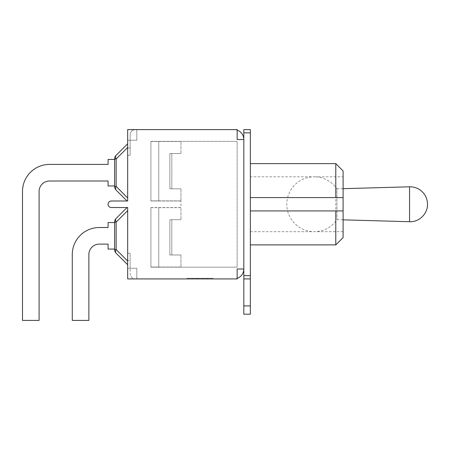 <?xml version="1.0" encoding="UTF-8"?>
<svg xmlns="http://www.w3.org/2000/svg" width="450" height="450" viewBox="0 0 450 450"><rect width="100%" height="100%" fill="white"/><g stroke="black" fill="none" stroke-linecap="round" stroke-linejoin="round"><path stroke-width="0.34" stroke-dasharray="2.25 1.69" d="M243.816 314.196L243.816 129.594L250.346 129.594L250.346 314.196M250.346 197.595L250.346 244.89L250.346 163.631L250.346 197.595L343.103 197.595M250.346 204.261L250.346 176.822L250.346 204.261M250.346 278.921L243.816 278.921L250.346 278.921M127.018 200.993L127.671 200.993L127.671 197.949L127.671 200.993L127.018 200.993L116.134 190.114A5.226 5.226 0 0 1 114.604 186.418A5.226 5.226 0 0 0 116.134 190.114A5.226 3.015 -45 0 1 116.134 186.418A5.226 3.015 -45 0 0 116.134 190.114A5.226 3.015 -45 0 1 116.134 186.418A5.226 3.015 -45 0 0 116.134 190.114L127.018 200.993L127.671 200.993L127.018 200.993L116.134 190.114A5.226 5.226 0 0 1 114.604 186.418L114.604 159.002A5.226 5.226 0 0 1 116.134 155.306L127.671 143.769L127.671 147.465L127.671 140.237L127.671 200.993L127.671 147.465L127.671 200.993L127.018 200.993L127.671 200.993L127.671 140.237L130.151 140.237L130.151 155.295L130.151 140.237L136.817 140.237L136.817 129.594L136.817 136.26L136.817 129.594L136.817 136.26L136.817 129.594L135.377 129.594C132.21 129.915 130.466 131.653 130.151 134.82C130.466 131.653 132.21 129.915 135.377 129.594C132.21 129.915 130.466 131.653 130.151 134.82L130.151 155.295L130.151 134.82C130.466 131.653 132.21 129.915 135.377 129.594L237.15 129.594L237.15 139.528L243.816 139.528L237.15 139.528L243.816 139.528L243.816 268.993L243.816 139.528A9.928 9.928 0 0 0 237.15 130.151L237.15 139.528L237.15 130.151A9.928 9.928 0 0 0 233.882 129.594A9.928 9.928 0 0 1 237.15 130.151L237.15 129.594L237.15 130.151M49.545 181.007L108.073 181.007L49.545 181.007L108.073 181.007L108.073 185.968L108.073 181.007L49.545 181.007L108.073 181.007L108.073 185.968L108.073 181.007L108.073 185.968L114.604 185.968L114.604 159.446L114.604 185.968L114.604 159.446L108.073 159.446L108.073 164.413L49.545 164.413A27.045 27.045 0 0 0 22.5 191.458L22.5 320.406L39.094 320.406L39.094 191.458A10.451 10.451 0 0 1 49.545 181.007A10.451 10.451 0 0 0 39.094 191.458L39.094 320.406L39.094 191.458A10.451 10.451 0 0 1 49.545 181.007M127.671 147.465L116.134 159.002L116.134 186.418L114.604 186.418L116.134 186.418L127.671 197.949L116.134 186.418L116.134 159.002L114.604 159.002L116.134 159.002L127.671 147.465L116.134 159.002L116.134 186.418L114.604 186.418L116.134 186.418L116.134 159.002L114.604 159.002L114.604 186.418A5.226 5.226 0 0 0 116.134 190.114A5.226 5.226 0 0 1 114.604 186.418L114.604 159.002L116.134 159.002L127.671 147.465L127.671 197.949L127.671 147.465L116.134 159.002A5.226 3.015 -135 0 1 116.134 155.306A5.226 5.226 0 0 0 114.604 159.002L114.604 186.418L114.604 159.002A5.226 5.226 0 0 1 116.134 155.306A5.226 3.015 -135 0 0 116.134 159.002A5.226 3.015 -135 0 1 116.134 155.306A5.226 3.015 -135 0 0 116.134 159.002A5.226 3.015 -135 0 1 116.134 155.306A5.226 5.226 0 0 0 114.604 159.002A5.226 5.226 0 0 1 116.134 155.306L127.671 143.769L127.671 147.465L127.671 129.594L127.671 200.993L111.341 200.993A3.268 3.268 0 0 0 108.073 204.261A3.268 3.268 0 0 0 111.341 207.529L127.671 207.529L127.671 210.566L127.671 207.529L127.018 207.529L127.671 207.529L127.018 207.529L127.671 207.529L127.671 264.746L127.671 207.529L127.018 207.529L127.671 207.529L127.671 278.921L127.671 264.448L116.134 253.215A5.226 3.015 -45 0 1 116.134 249.519A5.226 3.015 -45 0 0 116.134 253.215A5.226 5.226 0 0 1 114.604 249.519A5.226 5.226 0 0 0 116.134 253.215L127.671 264.448L127.671 278.921L136.817 278.921L136.817 268.284L136.817 278.921L136.817 272.261L136.817 278.921L135.377 278.921L136.817 278.921L135.377 278.921L136.817 278.921L136.817 272.261L136.817 278.921L233.882 278.921A9.928 9.928 0 0 0 237.15 278.37L237.15 268.993L243.816 268.993A9.928 9.928 0 0 1 233.882 278.921L237.15 278.921L237.15 278.37L237.15 278.921L127.671 278.921L237.15 278.921L237.15 268.993L237.15 278.37M114.604 159.446L108.073 159.446L108.073 164.413L108.073 159.446L108.073 164.413L49.545 164.413A27.045 27.045 0 0 0 22.5 191.458L22.5 320.406L39.094 320.406L22.5 320.406L39.094 320.406L39.094 191.458L39.094 320.406L22.5 320.406L22.5 191.458A27.045 27.045 0 0 1 49.545 164.413A27.045 27.045 0 0 0 22.5 191.458A27.045 27.045 0 0 1 49.545 164.413L108.073 164.413L108.073 159.446L114.604 159.446L114.604 185.968L108.073 185.968L114.604 185.968L114.604 159.446L108.073 159.446L114.604 159.446L114.604 185.968L108.073 185.968L114.604 185.968M114.604 186.418L116.134 186.418L127.671 197.949L116.134 186.418A5.226 3.015 -45 0 0 116.134 190.114M116.134 155.306L127.671 143.769M116.134 218.407A5.226 3.015 -135 0 0 116.134 222.103A5.226 3.015 -135 0 1 116.134 218.407A5.226 5.226 0 0 0 114.604 222.103A5.226 5.226 0 0 1 116.134 218.407A5.226 3.015 -135 0 0 116.134 222.103A5.226 3.015 -135 0 1 116.134 218.407L127.018 207.529L116.134 218.407A5.226 3.015 -135 0 0 116.134 222.103L127.671 210.566L127.671 264.746L127.671 210.566L116.134 222.103L114.604 222.103L114.604 249.519L114.604 222.103A5.226 5.226 0 0 1 116.134 218.407A5.226 5.226 0 0 0 114.604 222.103L114.604 249.519A5.226 5.226 0 0 0 116.134 253.215A5.226 5.226 0 0 1 114.604 249.519L114.604 222.103A5.226 5.226 0 0 1 116.134 218.407L127.018 207.529M72.276 254.559A27.045 27.045 0 0 1 99.321 227.514A27.045 27.045 0 0 0 72.276 254.559L72.276 320.406L88.869 320.406L88.869 254.559A10.451 10.451 0 0 1 99.321 244.108L108.073 244.108L99.321 244.108L108.073 244.108L108.073 249.069L108.073 244.108L99.321 244.108L108.073 244.108L108.073 249.069L108.073 244.108L108.073 249.069L114.604 249.069L114.604 222.553L108.073 222.553L108.073 227.514L99.321 227.514A27.045 27.045 0 0 0 72.276 254.559A27.045 27.045 0 0 1 99.321 227.514A27.045 27.045 0 0 0 72.276 254.559L72.276 320.406L88.869 320.406L72.276 320.406L88.869 320.406L88.869 254.559L88.869 320.406L72.276 320.406L72.276 254.559M108.073 227.514L108.073 222.553L108.073 227.514L99.321 227.514L108.073 227.514L108.073 222.553L114.604 222.553L114.604 249.069L108.073 249.069L114.604 249.069L114.604 222.553L108.073 222.553L114.604 222.553L114.604 249.069L108.073 249.069L114.604 249.069L114.604 222.553L108.073 222.553L108.073 227.514M88.869 254.559A10.451 10.451 0 0 1 99.321 244.108A10.451 10.451 0 0 0 88.869 254.559L88.869 320.406L88.869 254.559M114.604 249.519L116.134 249.519L127.671 261.056L116.134 249.519A5.226 3.015 -45 0 0 116.134 253.215A5.226 3.015 -45 0 1 116.134 249.519A5.226 3.015 -45 0 0 116.134 253.215L127.671 264.746L116.134 253.215A5.226 5.226 0 0 1 114.604 249.519L114.604 222.103L116.134 222.103L116.134 249.519L114.604 249.519L116.134 249.519L127.671 261.056L116.134 249.519L116.134 222.103L114.604 222.103L116.134 222.103L127.671 210.566L116.134 222.103L116.134 249.519L114.604 249.519L116.134 249.519L116.134 222.103L114.604 222.103M114.604 222.553L114.604 249.069M127.671 257.501L127.671 268.284L136.817 268.284L136.817 272.261L136.817 268.284L130.151 268.284L130.151 273.696C130.466 276.868 132.21 278.606 135.377 278.921C132.21 278.606 130.466 276.868 130.151 273.696C130.466 276.868 132.21 278.606 135.377 278.921C132.21 278.606 130.466 276.868 130.151 273.696L130.151 260.556L130.151 268.284L136.817 268.284L130.151 268.284L130.151 253.221L130.151 268.284L127.671 268.284L136.817 268.284L127.671 268.284L127.671 257.501M136.817 136.26L136.817 140.237L136.817 136.26L136.817 140.237L136.817 136.26L136.817 140.237L127.671 140.237L136.817 140.237L127.671 140.237L130.151 140.237L127.671 140.237L127.671 129.594L136.817 129.594L136.817 136.26M130.151 260.556L130.151 253.221L130.151 260.556L127.671 260.556L130.151 260.556M187.515 278.921L187.515 278.269L212.766 278.269L187.515 278.269L187.515 278.921L192.516 278.921L192.516 278.269L192.516 278.921L197.64 278.921L197.64 278.269L197.64 278.921L202.641 278.921L202.641 278.269L202.641 278.921L207.765 278.921L207.765 278.269L207.765 278.921L212.766 278.921L212.766 278.269L212.766 278.921L187.515 278.921M187.076 278.921L187.076 278.269L213.204 278.269L187.076 278.269L187.076 278.921L213.204 278.921L187.076 278.921M192.954 278.921L192.954 278.269L192.954 278.921M197.201 278.921L197.201 278.269L197.201 278.921M203.079 278.921L203.079 278.269L203.079 278.921M207.326 278.921L207.326 278.269L207.326 278.921M213.204 278.921L213.204 278.269L213.204 278.921M136.817 129.594L237.15 129.594L136.817 129.594M127.671 268.284L130.151 268.284L127.671 268.284M343.103 204.261L343.103 176.822L343.103 204.261M335.784 244.89L335.784 163.631M343.103 170.944L343.103 237.572M250.346 210.921L343.103 210.921M150.924 200.993L150.924 141.356L150.924 200.993L180.973 200.993L150.924 200.993M150.924 200.863L150.924 141.486L150.924 200.863L150.924 141.486L150.924 200.863L150.924 141.486L150.924 200.863L158.766 200.863L158.766 141.486L158.766 200.863L158.766 141.486L158.766 200.863L158.766 141.486L158.766 200.863L180.973 200.863L180.973 188.809L180.973 200.863L180.973 188.809L180.973 200.863L150.924 200.863M237.15 267.165L150.924 267.165L150.924 207.529L150.924 267.165L237.15 267.165L237.15 141.356L150.924 141.356L237.15 141.356L237.15 267.165M150.924 207.529L180.973 207.529L180.973 200.993L180.973 207.529L150.924 207.529M150.924 267.036L150.924 207.658L150.924 267.036L150.924 207.658L150.924 267.036L150.924 207.658L150.924 267.036L158.766 267.036L158.766 207.658L158.766 267.036L158.766 207.658L158.766 267.036L158.766 207.658L158.766 267.036L180.973 267.036L180.973 254.981L180.973 267.036L180.973 254.981L180.973 267.036L150.924 267.036M150.924 207.658L180.973 207.658L180.973 219.707L180.973 207.658L180.973 219.707L180.973 207.658L150.924 207.658M169.869 254.981L180.973 254.981L169.869 254.981L169.869 219.707L180.973 219.707L169.869 219.707L169.869 254.981L180.973 254.981L169.869 254.981L169.869 219.707L180.973 219.707L169.869 219.707L169.869 254.981L171.827 254.981L169.869 254.981M169.869 219.707L171.827 219.707L169.869 219.707M171.827 254.981L171.827 219.707L171.827 254.981M150.924 141.486L180.973 141.486L180.973 153.534L180.973 141.486L180.973 153.534L180.973 141.486L150.924 141.486M169.869 153.534L180.973 153.534L169.869 153.534L169.869 188.809L180.973 188.809L169.869 188.809L169.869 153.534L180.973 153.534L169.869 153.534L169.869 188.809L180.973 188.809L169.869 188.809L169.869 153.534L171.827 153.534L169.869 153.534M171.827 188.809L169.869 188.809L171.827 188.809L169.869 188.809L171.827 188.809L171.827 153.534L171.827 188.809M343.103 188.679L336.932 188.854L336.932 219.667L336.932 188.854A27.433 27.433 0 0 0 314.229 176.822L343.103 176.822M343.103 219.842L336.932 219.667A27.433 27.433 0 0 1 286.796 204.261A27.433 27.433 0 0 1 314.229 176.822L250.346 176.822M243.816 275.659L250.346 275.659M250.346 132.862L243.816 132.862M250.346 305.904L243.816 305.904M127.671 197.949L116.134 186.418L116.134 159.002L114.604 159.002M127.671 210.566L116.134 222.103L116.134 249.519L127.671 261.056M127.671 147.96L130.151 147.96L127.671 147.96M409.567 221.721L409.567 186.801M127.671 155.295L130.151 155.295L127.671 155.295M127.671 253.221L130.151 253.221L127.671 253.221M250.346 231.694L343.103 231.694"/><path stroke-width="0.67" d="M243.816 132.862L243.816 314.196L250.346 314.196L250.346 129.594L243.816 129.594L243.816 132.862L250.346 132.862M243.816 278.921L250.346 278.921L243.816 278.921M114.604 185.968L108.073 185.968L108.073 181.007L49.545 181.007A10.451 10.451 0 0 0 39.094 191.458L39.094 320.406L22.5 320.406L22.5 191.458A27.045 27.045 0 0 1 49.545 164.413L108.073 164.413L108.073 159.446L114.604 159.446M116.134 190.114A5.226 3.015 -45 0 1 116.134 186.418L114.604 186.418A5.226 5.226 0 0 0 116.134 190.114L127.018 200.993M114.604 159.002L116.134 159.002A5.226 3.015 -135 0 1 116.134 155.306A5.226 5.226 0 0 0 114.604 159.002L114.604 186.418M127.671 143.769L116.134 155.306M49.545 181.007A10.451 10.451 0 0 0 39.094 191.458A10.451 10.451 0 0 1 49.545 181.007M22.5 320.406L22.5 191.458L22.5 320.406M49.545 164.413L108.073 164.413L49.545 164.413M127.018 207.529L116.134 218.407A5.226 5.226 0 0 0 114.604 222.103L114.604 249.519A5.226 5.226 0 0 0 116.134 253.215A5.226 3.015 -45 0 1 116.134 249.519L114.604 249.519M114.604 249.069L108.073 249.069L108.073 244.108L99.321 244.108A10.451 10.451 0 0 0 88.869 254.559L88.869 320.406L72.276 320.406L72.276 254.559A27.045 27.045 0 0 1 99.321 227.514L108.073 227.514L99.321 227.514L108.073 227.514L108.073 222.553L114.604 222.553M99.321 244.108A10.451 10.451 0 0 0 88.869 254.559A10.451 10.451 0 0 1 99.321 244.108M72.276 320.406L72.276 254.559L72.276 320.406M127.671 264.746L116.134 253.215L127.671 264.746M114.604 222.103L116.134 222.103A5.226 3.015 -135 0 1 116.134 218.407M237.15 130.151A9.928 9.928 0 0 1 243.816 139.528L237.15 139.528L237.15 129.594L127.671 129.594L127.671 200.993L111.341 200.993A3.268 3.268 0 0 0 108.073 204.261A3.268 3.268 0 0 0 111.341 207.529L127.671 207.529L127.671 278.921L237.15 278.921L237.15 268.993L243.816 268.993A9.928 9.928 0 0 1 237.15 278.37M343.103 210.921L335.784 210.921L335.784 244.89L343.103 237.572L343.103 170.944L335.784 163.631L335.784 197.595L343.103 197.595M250.346 197.595L335.784 197.595M250.346 210.921L335.784 210.921M427.5 204.232L427.5 204.232A17.443 17.443 0 0 0 409.567 186.801L343.103 188.679M250.346 275.659L243.816 275.659M250.346 305.904L243.816 305.904M127.671 197.949L116.134 186.418L116.134 159.002L127.671 147.465M127.671 261.056L116.134 249.519L116.134 222.103L127.671 210.566M409.567 186.801L409.567 221.721C419.057 222.244 427.753 213.784 427.5 204.283M250.346 314.196L243.816 314.196M250.346 244.89L335.784 244.89M250.346 163.631L335.784 163.631M343.103 219.842L409.567 221.721"/></g></svg>
